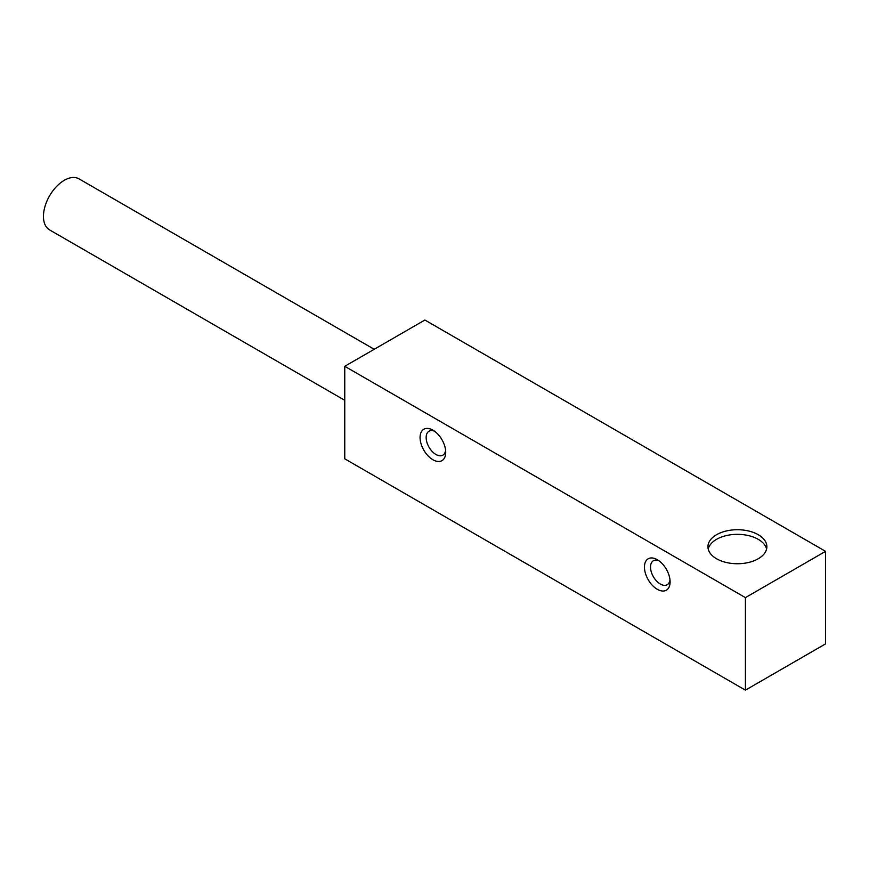 <?xml version="1.0" encoding="UTF-8"?>
<svg xmlns="http://www.w3.org/2000/svg" width="869" height="869" viewBox="0 0 869 869"><rect width="100%" height="100%" fill="white"/><g stroke="black" fill="none" stroke-linecap="round" stroke-linejoin="round"><path stroke-width="1.3" d="M745.417 690.149L825.55 643.886L825.55 551.348L424.887 320.031L344.754 366.294L344.754 458.821L745.417 690.149L745.417 597.622L825.55 551.348M657.268 589.291A18.13 10.471 -120 0 0 670.097 581.882A18.13 10.471 -120 0 0 657.268 559.679A18.13 10.471 -120 0 0 644.45 567.088A18.13 10.471 -120 0 0 657.268 589.291M432.892 459.744A18.13 10.471 -120 0 0 445.721 452.347A18.13 10.471 -120 0 0 432.892 430.144A18.13 10.471 -120 0 0 420.075 437.541A18.13 10.471 -120 0 0 432.892 459.744M344.754 366.294L745.417 597.622M374.213 349.284L79.014 178.851A29.47 17.011 120 0 0 49.555 195.862A29.47 17.011 120 0 0 49.555 229.883L344.754 400.316M758.235 534.696A29.47 17.011 180 0 1 766.871 546.731A29.47 17.011 180 0 1 737.401 563.742A29.47 17.011 180 0 1 707.942 546.731A29.47 17.011 180 0 1 726.126 531.013A29.47 17.011 180 0 1 758.235 534.696M658.887 560.733A13.839 7.995 -120 0 0 653.39 560.744A13.839 7.995 -120 0 0 651.261 571.835A13.839 7.995 -120 0 0 660.31 584.033A13.839 7.995 -120 0 0 667.229 584.718A13.839 7.995 -120 0 0 669.988 579.96M434.522 431.198A13.839 7.995 -120 0 0 429.014 431.209A13.839 7.995 -120 0 0 426.896 442.299A13.839 7.995 -120 0 0 435.934 454.487A13.839 7.995 -120 0 0 442.853 455.171A13.839 7.995 -120 0 0 445.612 450.414M766.599 549.034A29.47 17.011 0 0 0 758.235 539.323A29.47 17.011 0 0 0 728.005 535.228A29.47 17.011 0 0 0 708.213 549.034"/></g></svg>
